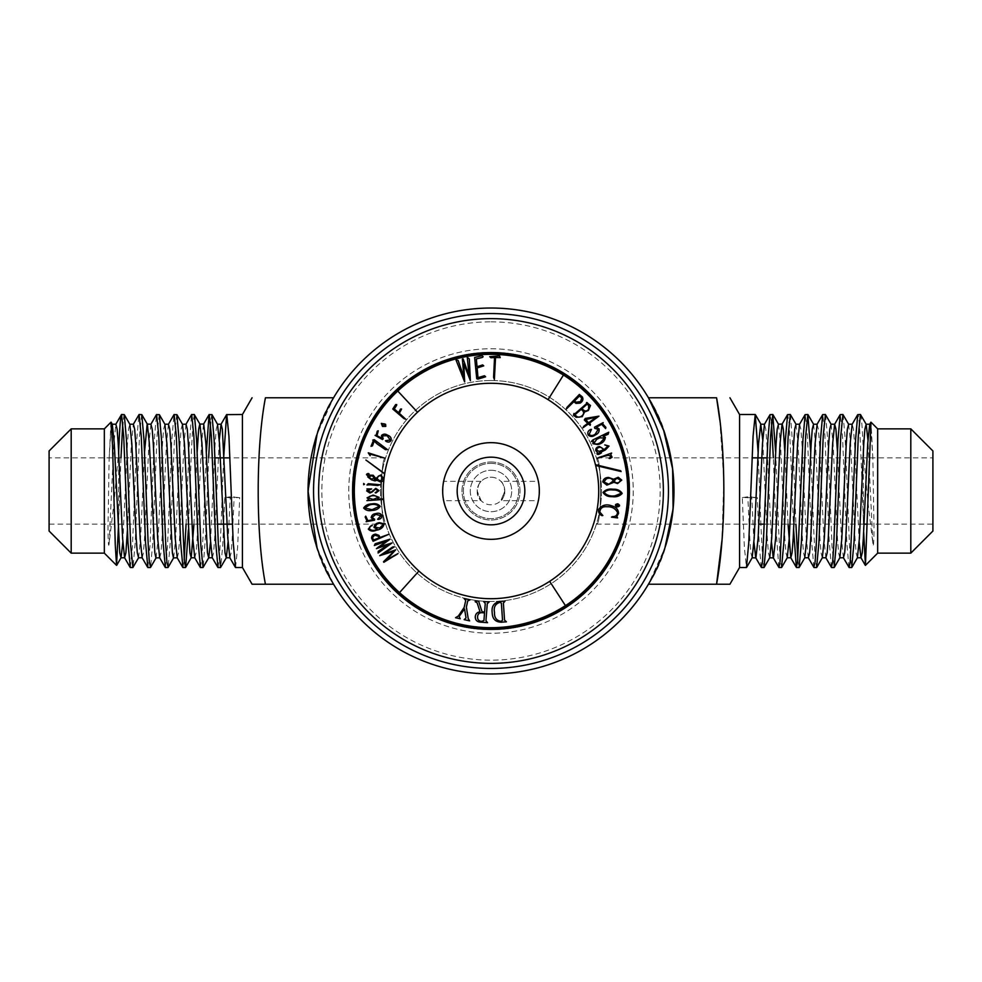 <?xml version="1.0" encoding="UTF-8"?>
<svg xmlns="http://www.w3.org/2000/svg" width="982" height="982" viewBox="0 0 982 982"><rect width="100%" height="100%" fill="white"/><g stroke="black" fill="none" stroke-linecap="round" stroke-linejoin="round"><path stroke-width="0.74" stroke-dasharray="4.91 3.68" d="M491 524.83A33.83 33.83 0 0 1 461.7 474.085A33.83 33.83 0 0 1 520.3 474.085A33.83 33.83 0 0 1 491 524.83M491 477.191A13.809 13.809 0 0 1 504.809 491A13.809 13.809 0 0 1 491 504.809A13.809 13.809 0 0 1 477.191 491A13.809 13.809 0 0 1 491 477.191M538.357 481.327C539.425 480.738 539.425 501.262 538.357 500.673C539.425 501.262 539.425 480.738 538.357 481.327L500.857 481.327C502.023 480.775 507.596 492.277 503.005 497.837C500.685 502.809 501.299 500.525 504.809 491A13.809 13.809 0 0 1 491 504.809A13.809 13.809 0 0 1 477.191 491C478.344 485.071 479.658 481.855 481.143 481.327C479.977 480.775 474.404 492.277 478.995 497.837C481.315 502.809 480.701 500.525 477.191 491A13.809 13.809 0 0 1 491 477.191A13.809 13.809 0 0 1 504.809 491L500.857 500.673L538.357 500.673M500.857 481.327C502.342 481.855 503.656 485.071 504.809 491M481.143 481.327L443.643 481.327C442.575 480.738 442.575 501.262 443.643 500.673L481.143 500.673L477.191 491M443.643 500.673C442.575 501.262 442.575 480.738 443.643 481.327M491 462.006A28.994 28.994 0 0 1 520.006 491A28.994 28.994 0 0 1 491 519.994A28.994 28.994 0 0 1 462.006 491A28.994 28.994 0 0 1 491 462.006A28.994 28.994 0 0 1 520.006 491A28.994 28.994 0 0 1 491 519.994A28.994 28.994 0 0 1 462.006 491A28.994 28.994 0 0 1 491 462.006M491 442.661A48.339 48.339 0 0 1 539.339 491A48.339 48.339 0 0 1 491 539.339A48.339 48.339 0 0 1 442.673 491A48.339 48.339 0 0 1 491 442.661M218.004 567.498L219.416 557.997L220.815 531.79L223.638 457.858M242.431 414.502L242.431 567.51M235.545 567.498L237.619 547.391L239.694 497.616L224.718 497.616L222.718 545.796L220.729 567.363M200.463 567.498L201.936 557.199L203.397 528.967L206.355 452.027M211.793 414.502L210.516 422.358M208.663 457.858L205.925 529.703L203.188 567.363M182.934 567.498L184.211 559.642M186.064 524.143L188.802 452.272L191.539 414.637M194.264 414.502L192.779 424.85L191.33 453.119L188.372 529.973M165.393 567.498L167.541 545.906L171.85 439.433L173.998 414.637M176.723 414.502L174.587 435.885L170.303 541.904L168.168 567.277M147.852 567.498L150.001 545.857L154.309 439.42L156.457 414.637M159.182 414.502L157.046 435.898L152.762 541.954L150.627 567.289M130.311 567.498L132.46 545.882L136.768 439.433L138.916 414.637M141.641 414.502L139.493 436.094L135.197 542.567L133.049 567.363M761.271 567.363L759.282 545.796L757.282 497.616L742.306 497.616L744.381 547.416L746.455 567.498M739.569 414.502L739.569 567.51M758.104 452.027L761.062 528.881L762.523 557.15L763.996 567.498M778.812 567.363L776.075 529.703L773.337 457.858M771.484 422.358L770.207 414.502M775.645 452.027L778.603 528.893L780.052 557.162L781.537 567.498M793.628 529.973L790.67 453.119L789.221 424.85L787.736 414.502M790.461 414.637L793.198 452.285L795.936 524.143M797.789 559.642L799.066 567.498M813.845 567.289L811.697 541.954L807.413 435.898L805.277 414.502M810.727 452.027L813.685 528.942L815.134 557.187L816.607 567.498M831.373 567.277L829.238 541.904L824.954 435.885L822.818 414.502M825.543 414.637L827.691 439.482L832 545.992L834.148 567.498M860.453 414.502C861.41 415.361 862.356 427.587 863.301 451.192L863.301 518.496C861.496 471.029 859.692 412.428 857.887 414.502M491 633.243A142.243 142.243 0 0 1 348.757 491A142.243 142.243 0 0 1 491 348.757A142.243 142.243 0 0 1 633.243 491A142.243 142.243 0 0 1 491 633.243A142.243 142.243 0 0 1 348.757 491A142.243 142.243 0 0 1 491 348.757A142.243 142.243 0 0 1 633.243 491A142.243 142.243 0 0 1 491 633.243M491 352.219A138.781 138.781 0 0 1 629.781 491A138.781 138.781 0 0 1 491 629.781A138.781 138.781 0 0 1 352.219 491A138.781 138.781 0 0 1 491 352.219A138.781 138.781 0 0 1 629.781 491A138.781 138.781 0 0 1 491 629.781A138.781 138.781 0 0 1 352.219 491A138.781 138.781 0 0 1 491 352.219M491 380.525A110.475 110.475 0 0 1 601.475 491A110.475 110.475 0 0 1 491 601.475A110.475 110.475 0 0 1 380.525 491A110.475 110.475 0 0 1 491 380.525A110.475 110.475 0 0 1 601.475 491A110.475 110.475 0 0 1 491 601.475A110.475 110.475 0 0 1 380.525 491A110.475 110.475 0 0 1 491 380.525M491 598.713A107.713 107.713 0 0 0 598.713 491A107.713 107.713 0 0 0 491 383.287A107.713 107.713 0 0 0 383.287 491A107.713 107.713 0 0 0 491 598.713M616.058 505.055L618.979 505.558L616.058 505.055M617.752 503.778C620.329 505.264 620.158 506.307 617.261 506.908C614.695 505.411 614.855 504.367 617.752 503.778M548.079 399.649L563.447 375.063A136.719 136.719 0 0 1 565.46 605.661L549.662 581.332M418.921 571.045L399.527 592.6A136.719 136.719 0 0 1 397.759 391.02L417.534 412.219M595.448 464.682A2.062 2.062 0 0 1 595.497 464.695L620.587 470.722L621.115 471.556L595.632 465.443M384.649 473.95L365.918 460.03L384.698 473.655M495.677 357.509L494.376 379.457L493.59 377.297L494.535 357.546L490.877 357.743L489.699 356.662L499.494 355.815L500.219 357.62L495.677 357.509M480.775 357.755L476.356 358.896L477.043 366.728L482.628 364.911L483.745 365.856L477.154 367.98L478.001 377.616L484.507 375.762L485.611 376.781L477.988 379.101L476.736 378.708L474.625 357.473L482.002 355.705L482.997 357.264L480.775 357.755M458.692 363.144L463.921 377.186L462.375 359.019L463.111 358.86L469.101 375.922L467.272 357.338L469.31 358.97L470.39 380.685L463.811 363.966L464.658 381.924L455.918 359.78L458.164 360.504L458.692 363.144M617.678 517.404L611.504 517.158L612.289 516.63C615.505 516.778 617.236 515.403 617.506 512.494C615.432 508.455 611.933 506.54 607.023 506.749C602.58 506.356 600.186 508.148 599.842 512.101L602.862 515.538L601.88 515.611C599.29 514.31 598.21 512.26 598.627 509.449C601.905 504.969 606.385 503.803 612.044 505.951C616.131 506.994 618.304 509.474 618.562 513.39L616.647 516.704L617.678 517.404M603.022 492.448C605.538 489.687 608.865 488.606 613.001 489.232C617.138 488.975 620.194 490.374 622.195 493.418C619.679 496.143 616.352 497.223 612.216 496.659C608.054 496.867 604.998 495.456 603.022 492.448M614.941 495.849L621.127 493.369C619.2 490.914 616.463 489.797 612.928 490.006C609.343 489.453 606.397 490.3 604.09 492.534C606.851 495.394 610.46 496.499 614.941 495.849M613.32 478.934L618.23 477.264L621.753 480.112L617.531 483.574L613.897 482.297L606.864 485.12L602.776 481.904C603.378 479.007 605.293 477.522 608.533 477.448L613.32 478.934M620.649 480.088L616.868 478.185L614.253 480.775C615.063 482.763 616.647 483.316 619.016 482.432L620.649 480.088M603.881 481.88L608.766 484.286L613.247 480.971C611.86 478.271 609.577 477.547 606.397 478.799L603.881 481.88M611.933 453.168L610.73 454.47L612.117 457.219L609.994 458.52L609.098 458.41L611.295 456.041L608.128 455.304L597.424 458.213L598.934 457.011L611.933 453.168M599.671 453.512L601.549 453.23L599.045 454.298C597.093 454.691 596.565 454.077 597.449 452.444L595.792 450.628C595.595 448.283 596.835 446.908 599.536 446.515L604.212 449.56L607.968 446.11L604.802 444.932L609.061 446.073L605.317 450.038L597.903 453.549L599.671 453.512M598.995 451.413L603.243 449.94C601.978 447.019 599.965 446.503 597.191 448.393L596.651 449.977L598.995 451.413M592.981 441.495L593.398 440.857L591.422 441.483L592.858 439.936L608.754 432.227L608.091 434.29L603.108 436.278L605.391 437.395C604.777 441.176 602.224 443.569 597.743 444.564L592.87 443.692L592.981 441.495M604.519 438.082L599.867 437.8L596.798 439.273L593.828 443.336C595.988 444.441 598.234 444.159 600.554 442.489L604.519 438.082M602.69 423.524L605.906 427.366L605.599 428.557L601.622 424.298L596.369 427.293L599.057 428.852C599.511 431.675 598.259 433.713 595.313 434.977C592.76 436.88 590.415 436.929 588.267 435.136C587.224 432.669 587.985 430.779 590.563 429.478L591.471 429.367L589.126 434.486C591.066 435.959 593.128 435.812 595.313 434.044L598.136 429.392L594.711 428.299L594.503 427.182L602.948 422.432L602.69 423.524M585.162 425.28L587.69 423.389L584.327 419.915L585.272 418.442L598.959 416.147L589.077 423.414L590.415 424.175L590.207 425.353L588.304 423.978L582.977 427.747L585.162 425.28M596.479 416.982L585.849 419.572L588.5 422.837L596.479 416.982M574.519 414.109L586.414 403.774C586.389 402.141 586.929 402.104 588.046 403.663L590.489 405.48L588.402 410.476L584.548 411.986L582.252 416.65L576.225 417.313L573.5 415.263L573.954 413.459L574.519 414.109M582.338 410.353L581.197 409.322L575.022 414.699C577.109 417.645 579.49 417.976 582.154 415.681C584.032 413.901 584.094 412.121 582.338 410.353M588.623 405.32L587.04 404.24L581.97 408.659L583.713 410.255C585.468 411.483 587.126 411.127 588.66 409.187L588.623 405.32M579.527 394.678L582.326 396.888C583.529 399.306 582.792 401.392 580.104 403.148L575.992 403.393L573.844 401.712L566.258 409.126L566.982 407.334L579.527 394.678M579.368 396.102L574.568 400.951L576.152 402.19L580.608 401.601L581.761 397.82L579.368 396.102M464.24 608.877L459.146 616.414L460.227 618.77L455.525 617.715L458.361 615.996L464.179 607.392L465.726 600.456L464.056 598.48L470.096 599.83L467.739 600.91L466.364 607.122L468.205 618.574L469.629 620.87L464.155 619.642L466.02 617.96L464.24 608.877M480.664 622.146C477.129 621.987 475.337 620.219 475.251 616.843C475.546 613.922 477.129 612.252 480.026 611.823L477.105 602.739L475.251 601.757L475.325 600.898L478.639 601.156L482.076 611.835L484.592 612.032L485.255 603.488L483.66 601.536L489.134 601.954L487.268 603.648L485.955 620.722L487.538 622.674L480.664 622.146M482.813 621.446L483.93 620.575L484.531 612.891L481.978 612.694C479.277 612.694 477.804 614.045 477.571 616.757C477.436 619.544 478.762 621.078 481.536 621.348L482.813 621.446M503.385 603.046L504.552 620.121L506.405 621.827L501.016 622.195C495.321 621.901 492.375 618.77 492.203 612.817C491.344 606.41 493.909 602.629 499.899 601.463L504.993 601.107L503.385 603.046M500.01 602.322C495.333 603.758 493.492 607.134 494.498 612.412C494.228 617.543 496.376 620.526 500.943 621.336L502.538 620.256L501.372 603.181L500.01 602.322M395.771 406.708L394.31 408.966L398.643 412.747L400.521 409.077L401.589 409.015L399.33 413.336L405.689 419.167L403.958 418.602L392.775 409.028L395.611 404.621L396.888 404.915L395.771 406.708M382.501 426.446L381.323 423.389L385.607 424.273L385.803 426.397L382.501 426.446M385.054 425.881L384.257 423.831L382.072 423.893L383.704 426.286L385.054 425.881M375.959 435.296L377.248 431.159L378.254 430.828L377.014 435.713L381.679 438.119L381.544 435.431C383.385 433.786 385.46 433.725 387.767 435.272C390.345 436.241 391.487 437.923 391.192 440.329C389.891 442.256 388.16 442.587 386 441.311L385.484 440.709L390.308 440.01L387.092 435.713L382.379 435.848L383.189 438.844L382.477 439.531L375.05 435.627L375.959 435.296M375.333 442.195L374.167 441.078L372.473 445.902L371.012 446.294L373.283 440.857L372.755 440.071L374.314 439.715L387.374 449.547L385.374 449.646L375.333 442.195M368.618 453.549L384.613 458.078L369.858 454.077L370.14 455.673L368.618 453.549M377.211 480.456L374.964 480.91L371.491 479.83L367.71 476.884L368.262 475.779C365.979 474.858 365.979 474.097 368.25 473.496L369.097 473.913C367.256 473.827 366.887 474.232 367.98 475.153L373.185 475.227L375.296 477.878C373.921 479.425 373.995 480.21 375.517 480.259L376.683 477.78L380.721 474.92L383.778 478.651C383.434 480.984 382.096 481.99 379.739 481.671L377.211 480.456M371.773 475.656L368.557 477.178L371.945 479.204L374.424 477.559L371.773 475.656M382.955 478.59L380.476 475.546C378.315 475.619 377.309 476.786 377.456 479.056L380.009 481.07L382.955 478.59M367.378 484.912L368.275 483.696L379.985 484.764L377.689 485.501L367.378 484.912M364.518 484.187L363.671 484.715L363.659 483.451L364.518 484.187M367.329 489.564L366.949 488.913L371.662 488.938L367.501 490.877L371.061 492.24L375.775 488.361L379.015 490.583L375.885 492.952L375.136 492.743L378.242 490.509L375.026 489.048C373.725 491.025 371.994 492.338 369.846 492.976L366.679 490.902L367.329 489.564M383.618 499.433L366.875 500.636L368.827 499.556L367.072 497.8L373.086 495.063L379.138 497.371L377.493 499.224L383.581 498.905M369.441 496.524L368.103 497.849L373.16 499.457L378.217 497.457C375.701 495.456 372.779 495.149 369.441 496.524M380.206 506.331C378.414 509.02 375.713 510.382 372.08 510.395C368.569 511.156 365.77 510.358 363.659 508.013C365.464 505.349 368.164 503.975 371.785 503.926C375.32 503.201 378.131 504.012 380.206 506.331M369.551 504.981L364.58 507.915L372.043 509.719L379.273 506.393C376.548 504.306 373.307 503.827 369.551 504.981M366.789 521.074L365.169 517.035L365.746 516.139L367.869 520.718L373.013 519.65L371.208 517.649C371.589 515.206 373.172 513.856 375.934 513.598C378.549 512.727 380.5 513.316 381.777 515.366C381.986 517.674 380.856 519.024 378.377 519.404L377.604 519.257L380.893 515.673L375.689 514.372L372.117 517.44L374.633 519.269L374.51 520.239L366.286 521.896L366.789 521.074M371.405 525.456L372.313 525.554C365.5 527.764 372.288 532.391 376.315 529.445L377.272 529.163L374.032 527.506C374.424 524.634 376.253 523.025 379.543 522.67L384.097 523.885C383.311 527.469 380.758 529.568 376.437 530.182C373.148 531.667 370.435 531.299 368.299 529.114L371.405 525.456M376.646 524.388L374.928 527.199L379.764 528.034L383.25 524.4C381.298 522.841 379.101 522.841 376.646 524.388M373.05 541.008L371.626 538.271C371.54 535.927 372.865 534.539 375.603 534.11L378.954 535.386L380.034 537.485L388.676 534.343L373.05 541.008M373.676 539.94L379.199 537.817L378.389 536.282L374.658 535.165L372.399 537.731L373.676 539.94M379.96 550.485L388.847 544.298L376.18 548.165L387.031 540.898L374.363 545.513L375.149 543.795L390.136 539.143L379.629 546.753L392.039 542.936L378.119 553.026L378.23 551.319L379.96 550.485M394.126 551.16L379.727 555.689L393.622 546.741L383.029 554.339L395.685 549.859L386.589 559.777L398.348 552.976L397.268 554.56L383.839 562.281L394.126 551.16M729.921 584.216L648.451 584.216L664.924 547.821M648.451 584.216C681.778 535.411 681.778 446.589 648.451 397.784L716.602 397.992M719.781 419.94L723.832 479.511L721.966 540.468M848.951 567.363L846.803 542.567L842.507 436.094L840.359 414.502M843.084 414.637L845.232 439.457L849.528 545.931L851.689 567.498M877.663 428.864L877.663 553.136M910.805 428.864L910.805 553.136M932.9 450.959L932.9 531.053M252.079 584.216L265.435 584.216C255.786 534.331 255.786 447.669 265.435 397.784L333.549 397.784L317.076 434.179M124.113 414.502L122.824 422.358M120.982 457.858L118.552 524.143M118.699 452.727L118.699 518.496M71.195 428.864L71.195 553.136M104.338 428.864L104.338 553.136M49.1 450.959L49.1 531.053M491 352.906A138.094 138.094 0 0 1 629.094 491A138.094 138.094 0 0 1 491 629.094A138.094 138.094 0 0 1 352.906 491A138.094 138.094 0 0 1 491 352.906M491 463.357A27.643 27.643 0 0 1 518.643 491A27.643 27.643 0 0 1 491 518.643A27.643 27.643 0 0 1 463.357 491A27.643 27.643 0 0 1 491 463.357A27.643 27.643 0 0 1 518.643 491A27.643 27.643 0 0 1 491 518.643A27.643 27.643 0 0 1 463.357 491A27.643 27.643 0 0 1 491 463.357M491 470.28A20.72 20.72 0 0 1 511.72 491A20.72 20.72 0 0 1 491 511.72A20.72 20.72 0 0 1 470.292 491A20.72 20.72 0 0 1 491 470.28A20.72 20.72 0 0 1 511.72 491A20.72 20.72 0 0 1 491 511.72A20.72 20.72 0 0 1 470.292 491A20.72 20.72 0 0 1 491 470.28M491 673.971A182.971 182.971 0 0 1 308.029 491A182.971 182.971 0 0 1 491 308.029A182.971 182.971 0 0 1 673.971 491A182.971 182.971 0 0 1 491 673.971M317.076 547.821L333.549 584.216C300.222 535.411 300.222 446.589 333.549 397.784M385.619 457.858C380.059 455.808 380.059 526.192 385.619 524.143C380.059 526.192 380.059 455.808 385.619 457.858L229.898 457.858M214.923 457.858L49.1 457.858L49.1 524.143L49.1 457.858M111.003 422.186L109.137 458.422L107.995 527.948C108.167 543.156 108.548 548.337 109.137 543.488L114.072 501.986L118.699 451.192M596.381 457.858C601.941 455.808 601.941 526.192 596.381 524.143C601.941 526.192 601.941 455.808 596.381 457.858L752.102 457.858M767.077 457.858L932.9 457.858L932.9 524.143L932.9 457.858M863.301 451.192L867.916 501.949L872.863 543.488C873.501 548.005 873.882 542.837 874.005 527.985L872.863 458.422L870.985 422.186M863.669 532.109L863.301 518.496M265.435 584.216L333.549 584.216M224.718 497.616L230.242 496.794L239.694 497.616M742.306 497.616L747.83 496.794L757.282 497.616M563.447 375.063A136.719 136.719 0 0 0 491 354.281M491 354.33A136.67 136.67 0 0 0 397.784 391.045M399.527 592.6A136.707 136.707 0 0 0 565.46 605.661M491 321.838A169.162 169.162 0 0 1 660.162 491A169.162 169.162 0 0 1 491 660.162A169.162 169.162 0 0 1 321.838 491A169.162 169.162 0 0 1 491 321.838M109.137 543.488L113.838 443.668L115.839 424.224M127.427 529.985L131.367 443.668L133.38 424.224M142.144 557.776L143.433 552.841L144.526 538.332L148.908 443.668L150.909 424.224M159.685 557.776L160.962 552.841L162.067 538.332L166.449 443.668L168.45 424.224M177.214 557.776L178.503 552.841L179.596 538.332L183.99 443.668L185.991 424.224M194.755 557.776L196.044 552.841L197.137 538.332L201.519 443.668L203.532 424.224M212.296 557.776L213.585 552.841L214.677 538.332L219.281 439.862M229.837 557.776L231.114 552.841L232.218 538.332L234.17 496.794M109.137 458.422L110.991 429.159L112.279 424.224M122.824 542.138L127.439 443.668L128.532 429.159L129.82 424.224M138.585 557.776L140.586 538.332L144.526 452.015M156.126 557.776L158.127 538.332L162.509 443.668L163.613 429.159L164.89 424.224M173.667 557.776L175.668 538.332L180.05 443.668L181.142 429.159L182.431 424.224M193.945 524.143L197.149 452.027M210.516 542.138L215.132 443.668L216.224 429.159L217.513 424.224M228.057 542.138L230.242 496.794M872.863 543.488L867.941 439.862M857.396 557.776L856.108 552.841L855.015 538.332L850.633 443.668L848.62 424.224M839.856 557.776L838.567 552.841L837.474 538.332L833.092 443.668L831.091 424.224M822.315 557.776L821.038 552.841L819.933 538.332L815.551 443.668L813.55 424.224M804.786 557.776L803.497 552.841L802.404 538.332L798.01 443.668L796.009 424.224M787.245 557.776L785.956 552.841L784.864 538.332L780.481 443.668L778.468 424.224M769.704 557.776L768.415 552.841L767.323 538.332L762.719 439.862M752.163 557.776L750.886 552.841L749.782 538.332L747.83 496.794M872.863 458.422L871.009 429.159L869.721 424.224M859.176 542.138L854.561 443.668L853.468 429.159L852.18 424.224M843.415 557.776L841.414 538.332L837.474 452.015M825.874 557.776L823.873 538.332L819.491 443.668L818.387 429.159L817.11 424.224M808.333 557.776L806.332 538.332L801.95 443.668L800.858 429.159L799.569 424.224M788.055 524.143L784.851 452.027M771.484 542.138L766.868 443.668L765.776 429.159L764.487 424.224M753.943 542.138L751.758 496.794M385.619 524.143L232.415 524.143M217.439 524.143L49.1 524.143M596.381 524.143L758.841 524.143M764.561 524.143L864.074 524.143M867.364 524.143L932.9 524.143"/><path stroke-width="1.47" d="M538.357 481.327L538.504 482.076M538.504 499.924L538.357 500.673M443.643 500.673L443.496 499.924M443.496 482.076L443.643 481.327M491 524.83A33.83 33.83 0 0 1 457.17 491A33.83 33.83 0 0 1 491 457.17A33.83 33.83 0 0 1 524.83 491A33.83 33.83 0 0 1 491 524.83M491 539.339A48.339 48.339 0 0 1 442.673 491A48.339 48.339 0 0 1 491 442.661A48.339 48.339 0 0 1 539.339 491A48.339 48.339 0 0 1 491 539.339M206.355 452.027L209.068 414.637L211.965 414.637L217.513 424.224L219.514 443.668L224.988 552.841L226.277 557.776L228.057 542.138M209.24 414.502L211.388 436.069L215.684 542.543L218.004 567.498M223.638 457.858L226.609 414.637L242.431 414.502L252.079 397.784M235.545 567.51L242.431 567.51L242.431 414.502M226.768 414.502L228.929 436.069L233.225 542.543L235.545 567.498M219.281 439.862L221.06 424.224L222.349 429.159L227.824 538.332L229.837 557.776L226.277 557.776L220.557 567.498L218.409 545.906L214.113 439.445L211.965 414.637M188.372 529.973L185.659 567.363L184.42 561.9L179.043 439.445L176.883 414.637L182.431 424.224L185.991 424.224L191.539 414.637L194.264 414.502L199.972 424.224L201.973 443.668L207.46 552.841L208.736 557.776L210.516 542.138M191.699 414.502L193.847 436.069L198.155 542.543L200.463 567.498M210.516 422.358L208.663 457.858M197.149 452.027L198.683 429.159L199.788 424.064L203.716 424.064L205.901 443.668L210.295 538.332L212.296 557.776L208.736 557.776L203.029 567.498L200.88 545.918L196.572 439.445L194.424 414.637M168.168 567.277L166.879 561.888L165.798 545.894L161.502 439.433L159.342 414.637L164.89 424.224L168.45 424.224L173.998 414.637L176.883 414.637M174.158 414.502L176.306 436.057L180.614 542.53L182.934 567.498M184.211 559.642L186.064 524.143M144.526 452.015L147.165 424.064L150.909 424.224L156.457 414.637L159.342 414.637M156.617 414.502L158.777 436.094L163.073 542.567L165.393 567.498M129.82 424.224L131.821 443.668L136.203 538.332L137.308 552.841L138.585 557.776L132.877 567.498L130.729 545.845L126.42 439.408L124.272 414.637L129.82 424.224L133.38 424.224L139.088 414.502L141.813 414.637L147.361 424.224L149.362 443.668L154.837 552.841L155.942 557.936L159.685 557.776L165.221 567.363M139.088 414.502L141.236 436.094L145.532 542.567L147.852 567.498M150.627 567.289L149.338 561.876L148.257 545.869L143.961 439.42L141.813 414.637M118.65 451.72L118.699 451.192C119.644 427.587 120.59 415.361 121.547 414.502L124.272 414.637M122.824 542.138L121.044 557.776L119.767 552.841L114.28 443.668L112.279 424.224L115.839 424.224L121.547 414.502L123.695 436.082L127.991 542.555L130.311 567.498M763.996 567.498L766.316 542.555L770.612 436.082L772.76 414.502L770.035 414.637L767.887 439.445L762.511 561.9L761.431 567.498L755.723 557.776L753.943 542.138M746.455 567.498L748.775 542.555L753.084 436.082L755.232 414.502L739.569 414.502L729.921 397.784M746.455 567.51L739.569 567.51L739.569 414.502M755.232 414.502L758.104 452.027M781.537 567.498L783.845 542.555L788.153 436.082L790.301 414.502L787.576 414.637L785.428 439.445L780.039 561.913L778.972 567.498L773.264 557.776L771.484 542.138M773.337 457.858L771.484 422.358M772.76 414.502L775.645 452.027M799.066 567.498L801.386 542.555L805.682 436.069L807.842 414.502L805.117 414.637L802.957 439.445L797.58 561.9L796.341 567.363L793.628 529.973M790.301 414.502L796.009 424.224L794.733 429.159L793.628 443.668L789.246 538.332L787.245 557.776L790.805 557.776L788.055 524.143M795.936 524.143L797.789 559.642M816.607 567.498L818.927 542.543L823.223 436.069L825.383 414.502L822.658 414.637L820.498 439.433L816.202 545.906L815.121 561.9L813.845 567.289M807.842 414.502L810.727 452.027M834.148 567.498L836.468 542.543L840.764 436.069L842.912 414.502L840.187 414.637L838.039 439.433L833.73 545.882L832.662 561.888L831.373 567.277M825.383 414.502L831.091 424.224L829.802 429.159L828.71 443.668L824.328 538.332L822.315 557.776L825.874 557.776L831.423 567.363M851.689 567.498L853.996 542.53L858.305 436.057L860.453 414.502L857.728 414.637L855.58 439.42L850.203 561.876L849.123 567.498L843.415 557.776L844.692 552.841L845.797 538.332L850.179 443.668L852.18 424.224L857.728 414.637M860.453 414.502L866.161 424.224L864.884 429.159L863.779 443.668L859.397 538.332L857.396 557.776L860.956 557.776L859.176 542.138M548.079 399.649A107.713 107.713 0 0 0 383.581 498.905A107.713 107.713 0 0 0 383.618 499.433A107.713 107.713 0 0 0 549.662 581.332A107.713 107.713 0 0 0 595.632 465.443A107.713 107.713 0 0 0 595.448 464.682A107.713 107.713 0 0 0 548.079 399.649L563.423 375.087A136.67 136.67 0 0 0 397.784 391.045A136.719 136.719 0 0 1 563.447 375.063A136.719 136.719 0 0 1 491 627.719A136.719 136.719 0 0 1 399.527 592.6A136.67 136.67 0 0 0 565.436 605.624L549.662 581.332M616.058 505.055L618.979 505.558L616.058 505.055M617.752 503.778C620.329 505.264 620.158 506.307 617.261 506.908C614.695 505.411 614.855 504.367 617.752 503.778M417.534 412.219L397.784 391.045A136.719 136.719 0 0 0 399.527 592.6L418.921 571.045M595.448 464.682A2.062 2.062 0 0 1 595.497 464.695L620.587 470.722L621.115 471.556L595.632 465.443M384.649 473.95L365.918 460.03L384.698 473.655M383.618 499.433L366.875 500.636L368.827 499.556L367.072 497.8L373.086 495.063L379.138 497.371L377.493 499.224L383.581 498.905M368.299 529.114L371.405 525.456L372.313 525.554C365.5 527.764 372.288 532.391 376.315 529.445L377.272 529.163L374.032 527.506C374.424 524.634 376.253 523.025 379.543 522.67L384.097 523.885C383.311 527.469 380.758 529.568 376.437 530.182C373.148 531.667 370.435 531.299 368.299 529.114M370.14 455.673L368.238 452.812L384.613 458.078L369.858 454.077L370.14 455.673M377.125 443.901L374.167 441.078L372.473 445.902L371.012 446.294L373.283 440.857L372.755 440.071L374.314 439.715L387.374 449.547L385.374 449.646L377.125 443.901M375.075 435.357L376.216 435.259L377.248 431.159L378.254 430.828L377.014 435.713L381.679 438.119L381.544 435.431C383.385 433.786 385.46 433.725 387.767 435.272C390.345 436.241 391.487 437.923 391.192 440.329C389.891 442.256 388.16 442.587 386 441.311L385.484 440.709L390.308 440.01L387.092 435.713L382.379 435.848L383.189 438.844L382.477 439.531L375.075 435.357M385.803 426.397L382.501 426.446L381.323 423.389L385.607 424.273L385.803 426.397M396.654 405.259L394.31 408.966L398.643 412.747L400.521 409.077L401.589 409.015L399.33 413.336L405.689 419.167L403.958 418.602L392.775 409.028L395.611 404.621L396.667 404.535L396.654 405.259M379.739 481.671L377.002 480.235L374.964 480.91L371.491 479.83L367.71 476.884L368.262 475.779C365.979 474.858 365.979 474.097 368.25 473.496L369.097 473.913C367.256 473.827 366.887 474.232 367.98 475.153L373.185 475.227L375.296 477.878C373.921 479.425 373.995 480.21 375.517 480.259L376.683 477.78L380.721 474.92L383.778 478.651C383.434 480.984 382.096 481.99 379.739 481.671M370.153 484.777L366.961 484.998L368.275 483.696L379.985 484.764L377.689 485.501L370.153 484.777M363.659 483.451L364.518 484.187L363.671 484.715L363.659 483.451M366.679 490.902L367.636 489.331L366.949 488.913L371.662 488.938L367.501 490.877L371.061 492.24L375.775 488.361L379.015 490.583L375.885 492.952L375.136 492.743L378.242 490.509L375.026 489.048C373.725 491.025 371.994 492.338 369.846 492.976L366.679 490.902M371.785 503.926C375.32 503.201 378.131 504.012 380.206 506.331C378.414 509.02 375.713 510.382 372.08 510.395C368.569 511.156 365.77 510.358 363.659 508.013C365.464 505.349 368.164 503.975 371.785 503.926M366.126 521.663L366.961 520.865L365.169 517.035L365.746 516.139L367.869 520.718L373.013 519.65L371.208 517.649C371.589 515.206 373.172 513.856 375.934 513.598C378.549 512.727 380.5 513.316 381.777 515.366C381.986 517.674 380.856 519.024 378.377 519.404L377.604 519.257L380.893 515.673L375.689 514.372L372.117 517.44L374.633 519.269L374.51 520.239L366.126 521.663M373.099 541.266L371.626 538.271C371.54 535.927 372.865 534.539 375.603 534.11L378.954 535.386L380.034 537.485L388.676 534.343L373.099 541.266M378.23 551.319L388.847 544.298L376.425 548.643L387.031 540.898L374.363 545.513L375.149 543.795L390.136 539.143L379.629 546.753L392.039 542.936L378.119 553.026L378.23 551.319M383.508 561.753L394.126 551.16L379.727 555.689L392.726 546.962L394.347 546.827L383.029 554.339L395.685 549.859L386.589 559.777L398.017 553.553L383.839 562.281L383.508 561.753M487.538 622.674L480.664 622.146C477.129 621.987 475.337 620.219 475.251 616.843C475.546 613.922 477.129 612.252 480.026 611.823L477.105 602.739L475.251 601.757L475.325 600.898L478.639 601.156L482.076 611.835L484.592 612.032L485.255 603.488L483.66 601.536L489.134 601.954L487.268 603.648L485.955 620.722L487.538 622.674M464.56 608.938L459.146 616.414L460.227 618.77L455.525 617.715L458.361 615.996L464.179 607.392L465.726 600.456L464.056 598.48L470.096 599.83L467.739 600.91L466.364 607.122L468.205 618.574L469.629 620.87L464.155 619.642L466.02 617.96L464.56 608.938M504.294 602.027L503.385 603.046L504.552 620.121L506.405 621.827L501.016 622.195C495.321 621.901 492.375 618.77 492.203 612.817C491.344 606.41 493.909 602.629 499.899 601.463L504.993 601.107L504.294 602.027M573.954 413.459L574.519 414.109L586.414 403.774C586.389 402.141 586.929 402.104 588.046 403.663L590.489 405.48L588.402 410.476L584.548 411.986L582.252 416.65L576.225 417.313L573.5 415.263L573.954 413.459M603.193 422.628L602.58 423.807L605.906 427.366L605.599 428.557L601.622 424.298L596.369 427.293L599.057 428.852C599.511 431.675 598.259 433.713 595.313 434.977C592.76 436.88 590.415 436.929 588.267 435.136C587.224 432.669 587.985 430.779 590.563 429.478L591.471 429.367L589.126 434.486C591.066 435.959 593.128 435.812 595.313 434.044L598.136 429.392L594.711 428.299L594.503 427.182L603.193 422.628M592.87 443.692L593.398 440.857L591.422 441.483L592.858 439.936L608.754 432.227L608.091 434.29L603.108 436.278L605.391 437.395C604.777 441.176 602.224 443.569 597.743 444.564L592.87 443.692M611.577 453.033L610.73 454.47L612.117 457.219L609.994 458.52L609.098 458.41L611.295 456.041L608.128 455.304L597.424 458.213L611.577 453.033M608.533 477.448L613.64 479.265L618.23 477.264L621.753 480.112L617.531 483.574L613.897 482.297L606.864 485.12L602.776 481.904C603.378 479.007 605.293 477.522 608.533 477.448M617.248 517.244L617.568 517.907L611.504 517.158L612.289 516.63C615.505 516.778 617.236 515.403 617.506 512.494C615.432 508.455 611.933 506.54 607.023 506.749C602.58 506.356 600.186 508.148 599.842 512.101L602.862 515.538L601.88 515.611C599.29 514.31 598.21 512.26 598.627 509.449C601.905 504.969 606.385 503.803 612.044 505.951C616.131 506.994 618.304 509.474 618.562 513.39L616.647 516.704L617.248 517.244M612.216 496.659C608.054 496.867 604.998 495.456 603.022 492.448C605.538 489.687 608.865 488.606 613.001 489.232C617.138 488.975 620.194 490.374 622.195 493.418C619.679 496.143 616.352 497.223 612.216 496.659M597.903 453.549L601.401 452.874L599.045 454.298C597.093 454.691 596.565 454.077 597.449 452.444L595.792 450.628C595.595 448.283 596.835 446.908 599.536 446.515L604.212 449.56L607.968 446.11L604.802 444.932L609.061 446.073L605.317 450.038L597.903 453.549M583.738 426.298L587.69 423.389L584.327 419.915L585.272 418.442L598.959 416.147L589.077 423.414L590.415 424.175L590.207 425.353L588.304 423.978L582.977 427.747L583.738 426.298M579.355 394.433L582.326 396.888C583.529 399.306 582.792 401.392 580.104 403.148L575.992 403.393L573.844 401.712L566.258 409.126L566.982 407.334L579.355 394.433M496.794 357.546L495.542 357.546L494.376 379.457L493.59 377.297L494.535 357.546L490.877 357.743L489.699 356.662L499.494 355.815L500.219 357.62L496.794 357.546M482.432 357.399L476.356 358.896L477.043 366.728L482.628 364.911L483.745 365.856L477.154 367.98L478.001 377.616L484.507 375.762L485.611 376.781L477.988 379.101L476.736 378.708L474.625 357.473L482.002 355.705L483.132 356.687L482.432 357.399M458.164 360.504L463.921 377.186L462.375 359.019L463.111 358.86L469.101 375.922L467.272 357.338L469.31 358.97L470.39 380.685L463.811 363.966L464.658 381.924L455.918 359.78L458.164 360.504M621.127 493.369C619.2 490.914 616.463 489.797 612.928 490.006C609.343 489.453 606.397 490.3 604.09 492.534C606.851 495.394 610.46 496.499 614.941 495.849L621.127 493.369M603.881 481.88L608.766 484.286L613.247 480.971C611.86 478.271 609.577 477.547 606.397 478.799L603.881 481.88M620.649 480.088L616.868 478.185L614.253 480.775C615.063 482.763 616.647 483.316 619.016 482.432L620.649 480.088M598.995 451.413L603.243 449.94C601.978 447.019 599.965 446.503 597.191 448.393L596.651 449.977L598.995 451.413M599.867 437.8L596.798 439.273L593.828 443.336C595.988 444.441 598.234 444.159 600.554 442.489L604.519 438.082L599.867 437.8M585.849 419.572L588.5 422.837L596.479 416.982L585.849 419.572M587.04 404.24L581.97 408.659L583.713 410.255C585.468 411.483 587.126 411.127 588.66 409.187L588.623 405.32L587.04 404.24M581.197 409.322L575.022 414.699C577.109 417.645 579.49 417.976 582.154 415.681C584.032 413.901 584.094 412.121 582.338 410.353L581.197 409.322M579.368 396.102L574.568 400.951L576.152 402.19L580.608 401.601L581.761 397.82L579.368 396.102M483.93 620.575L484.531 612.891L481.978 612.694C479.277 612.694 477.804 614.045 477.571 616.757C477.436 619.544 478.762 621.078 481.536 621.348L483.93 620.575M500.01 602.322C495.333 603.758 493.492 607.134 494.498 612.412C494.228 617.543 496.376 620.526 500.943 621.336L502.538 620.256L501.372 603.181L500.01 602.322M384.257 423.831L382.072 423.893L383.704 426.286L385.054 425.881L384.257 423.831M380.476 475.546C378.315 475.619 377.309 476.786 377.456 479.056L380.009 481.07L382.955 478.59L380.476 475.546M368.557 477.178L371.945 479.204L374.424 477.559L371.773 475.656L368.557 477.178M368.103 497.849L373.16 499.457L378.217 497.457C375.701 495.456 372.779 495.149 369.441 496.524L368.103 497.849M364.58 507.915L372.043 509.719L379.273 506.393C376.548 504.306 373.307 503.827 369.551 504.981L364.58 507.915M374.928 527.199L379.764 528.034L383.25 524.4C381.298 522.841 379.101 522.841 376.646 524.388L374.928 527.199M373.676 539.94L379.199 537.817L378.389 536.282L374.658 535.165L372.399 537.731L373.676 539.94M664.924 547.821L673.087 508.946L672.633 468.93L663.66 430.423L648.451 397.784L716.565 397.784C734.671 397.784 734.671 397.784 716.565 397.784C734.671 397.784 734.671 397.784 716.565 397.784C726.263 449.879 726.263 532.121 716.565 584.216L729.921 584.216L739.569 567.498M716.602 397.992L719.781 419.94M721.966 540.468L716.565 584.216L648.451 584.216M842.912 414.502L848.62 424.224L847.343 429.159L846.251 443.668L841.856 538.332L839.856 557.776L843.415 557.776M877.663 553.136L910.805 553.136L910.805 428.864L877.663 428.864L870.985 422.186L865.437 565.374L877.663 553.136L877.663 428.864M910.805 553.136L932.9 531.041M932.9 531.053L932.9 450.959L910.805 428.864M333.549 397.784L265.435 397.784C247.329 397.784 247.329 397.784 265.435 397.784C247.329 397.784 247.329 397.784 265.435 397.784C255.786 447.669 255.786 534.331 265.435 584.216L333.549 584.216M265.435 584.216L252.079 584.216L242.431 567.498M122.824 422.358L120.982 457.858M118.699 451.192L118.699 452.727M104.338 553.136L71.195 553.136L71.195 428.864L104.338 428.864L111.003 422.186L112.537 445.447L115.262 544.912L116.563 565.374L104.338 553.136L104.338 428.864M71.195 553.136L49.1 531.041M49.1 531.053L49.1 450.959L71.195 428.864M491 352.906A138.094 138.094 0 0 1 629.094 491A138.094 138.094 0 0 1 491 629.094A138.094 138.094 0 0 1 352.906 491A138.094 138.094 0 0 1 491 352.906M491 352.673A138.327 138.327 0 0 0 352.673 491A138.327 138.327 0 0 0 491 629.327A138.327 138.327 0 0 0 629.327 491A138.327 138.327 0 0 0 491 352.673M491 308.029A182.971 182.971 0 0 1 673.971 491A182.971 182.971 0 0 1 491 673.971A182.971 182.971 0 0 1 308.029 491A182.971 182.971 0 0 1 491 308.029M491 668.447A177.447 177.447 0 0 1 313.553 491A177.447 177.447 0 0 1 491 313.553A177.447 177.447 0 0 1 668.447 491A177.447 177.447 0 0 1 491 668.447M491 663.366A172.366 172.366 0 0 1 318.634 491A172.366 172.366 0 0 1 491 318.634A172.366 172.366 0 0 1 663.366 491A172.366 172.366 0 0 1 491 663.366M317.076 434.179L308.029 491L317.076 547.821M229.898 457.858L214.923 457.858M118.552 524.143L116.563 565.374M752.102 457.858L767.077 457.858M865.437 565.374L863.669 532.109M115.839 424.224L117.116 429.159L118.221 443.668L122.603 538.332L124.604 557.776L125.892 552.841L127.427 529.985M133.38 424.224L134.657 429.159L135.749 443.668L140.144 538.332L142.144 557.776L147.693 567.363M150.909 424.224L152.198 429.159L153.29 443.668L157.672 538.332L159.685 557.776M168.45 424.224L169.739 429.159L170.831 443.668L175.213 538.332L177.214 557.776L182.762 567.363M185.991 424.224L187.267 429.159L188.372 443.668L192.754 538.332L194.755 557.776L200.303 567.363M164.89 424.224L166.903 443.668L172.378 552.841L173.47 557.936L177.214 557.776M182.431 424.224L184.432 443.668L189.919 552.841L191.195 557.776L193.945 524.143M867.941 439.862L866.161 424.224L869.721 424.224L867.72 443.668L863.325 538.332L862.233 552.841L860.956 557.776L865.326 565.337M808.002 414.637L813.55 424.224L812.261 429.159L811.169 443.668L806.787 538.332L804.786 557.776L808.333 557.776L813.882 567.363M772.932 414.637L778.468 424.224L777.192 429.159L776.099 443.668L771.705 538.332L769.704 557.776L773.448 557.936L775.645 538.332L780.027 443.668L782.028 424.224L787.576 414.637M762.719 439.862L760.743 424.064L758.558 443.668L754.176 538.332L752.163 557.776L755.907 557.936L758.104 538.332L762.486 443.668L764.487 424.224L770.035 414.637M837.474 452.015L835.928 429.159L834.639 424.224L832.638 443.668L828.256 538.332L827.163 552.841L825.874 557.776M813.55 424.224L817.11 424.224L815.097 443.668L810.715 538.332L809.622 552.841L808.333 557.776M796.009 424.224L799.569 424.224L797.568 443.668L793.174 538.332L792.081 552.841L790.805 557.776L796.341 567.363M784.851 452.027L783.317 429.159L782.212 424.064L778.468 424.224M220.569 567.51L218.004 567.51M203.029 567.51L200.463 567.51M185.488 567.51L182.934 567.51M167.959 567.51L165.393 567.51M150.418 567.51L147.852 567.51M132.877 567.51L130.311 567.51M761.431 567.51L763.996 567.51M778.972 567.51L781.537 567.51M796.512 567.51L799.066 567.51M814.041 567.51L816.607 567.51M831.582 567.51L834.148 567.51M849.123 567.51L851.689 567.51M232.415 524.143L217.439 524.143M758.841 524.143L764.561 524.143M864.074 524.143L867.364 524.143M116.674 565.337L121.044 557.776L124.604 557.776L130.152 567.363M203.532 424.224L209.068 414.637M212.296 557.776L217.844 567.363M217.513 424.224L221.06 424.224L226.609 414.637M229.837 557.776L235.373 567.363M150.577 567.363L156.126 557.776M168.118 567.363L173.667 557.776M185.659 567.363L191.195 557.776L194.755 557.776M112.279 424.224L111.126 422.235M138.585 557.776L142.144 557.776M851.848 567.363L857.396 557.776M834.307 567.363L839.856 557.776M816.779 567.363L822.315 557.776M799.238 567.363L804.786 557.776M781.697 567.363L787.245 557.776M755.391 414.637L760.94 424.224L764.487 424.224M764.156 567.363L769.704 557.776M746.627 567.363L752.163 557.776M848.62 424.224L852.18 424.224M831.091 424.224L834.639 424.224L840.187 414.637M869.721 424.224L870.874 422.235M817.11 424.224L822.658 414.637M799.569 424.224L805.117 414.637"/></g></svg>

